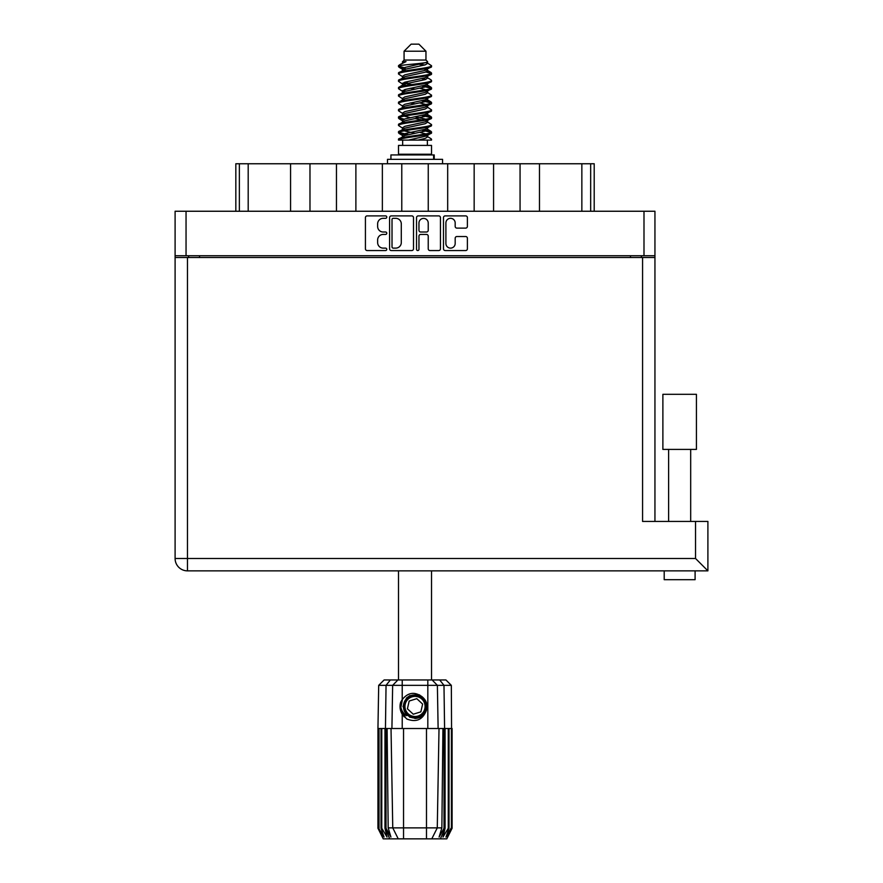 <?xml version="1.0" encoding="UTF-8"?>
<svg xmlns="http://www.w3.org/2000/svg" width="883" height="883" viewBox="0 0 883 883"><rect width="100%" height="100%" fill="white"/><g stroke="black" fill="none" stroke-linecap="round" stroke-linejoin="round"><path stroke-width="1.32" d="M445.904 243.498A4.636 4.636 0 0 0 450.54 248.123A4.636 4.636 0 0 0 455.175 243.498L455.175 238.255A1.733 1.733 0 0 1 456.908 236.523L465.661 236.523A1.733 1.733 0 0 1 467.394 238.255L467.394 248.818A1.733 1.733 0 0 1 465.661 250.551L445.209 250.551A1.733 1.733 0 0 1 443.476 248.818L443.476 217.626A1.733 1.733 0 0 1 445.209 215.893L465.661 215.893A1.733 1.733 0 0 1 467.394 217.626L467.394 226.379A1.733 1.733 0 0 1 465.661 228.112L456.908 228.112A1.733 1.733 0 0 1 455.175 226.379L455.175 222.958A4.636 4.636 0 0 0 450.54 218.322A4.636 4.636 0 0 0 445.904 222.958L445.904 243.498M417.747 250.551A1.214 1.214 0 0 0 418.961 249.337L418.961 236.169A1.733 1.733 0 0 1 420.694 234.436L426.5 234.436A1.733 1.733 0 0 1 428.233 236.169L428.233 248.818A1.733 1.733 0 0 0 429.966 250.551L438.719 250.551A1.733 1.733 0 0 0 440.451 248.818L440.451 217.626A1.733 1.733 0 0 0 438.719 215.893L418.266 215.893A1.733 1.733 0 0 0 416.533 217.626L416.533 249.337A1.214 1.214 0 0 0 417.747 250.551M413.498 248.818L413.498 217.626A1.733 1.733 0 0 0 411.765 215.893L391.324 215.893A1.733 1.733 0 0 0 389.591 217.626L389.591 248.818A1.733 1.733 0 0 0 391.324 250.551L411.765 250.551A1.733 1.733 0 0 0 413.498 248.818M175.099 211.247L175.099 255.739L175.099 211.247L654.943 211.247L654.943 521.434M654.943 255.739L175.099 255.739L175.099 257.505L654.943 257.505M383.178 218.322L385.562 218.322A1.214 1.214 0 0 0 386.776 217.108A1.214 1.214 0 0 0 385.562 215.893L367.151 215.893A1.733 1.733 0 0 0 365.419 217.626L365.419 248.818A1.733 1.733 0 0 0 367.151 250.551L385.562 250.551A1.214 1.214 0 0 0 386.776 249.337A1.214 1.214 0 0 0 385.562 248.123L383.178 248.123A5.541 5.541 0 0 1 377.637 242.582L377.637 239.988A5.541 5.541 0 0 1 383.178 234.436L385.562 234.436A1.214 1.214 0 0 0 386.776 233.222A1.214 1.214 0 0 0 385.562 232.008L383.178 232.008A5.541 5.541 0 0 1 377.637 226.467L377.637 223.863A5.541 5.541 0 0 1 383.178 218.322M188.609 257.505L188.609 255.739M641.433 255.739L641.433 257.505M235.827 211.247L235.827 163.752L248.189 163.752L248.189 211.247M239.359 211.247L239.359 163.752M290.562 211.247L290.562 163.752L248.189 163.752M309.977 211.247L309.977 163.752L290.562 163.752M336.456 211.247L336.456 163.752L309.977 163.752M355.882 211.247L355.882 163.752L336.456 163.752M382.361 211.247L382.361 163.752L355.882 163.752M401.776 211.247L401.776 163.752L382.361 163.752M428.255 211.247L428.255 163.752L401.776 163.752M447.681 211.247L447.681 163.752L428.255 163.752M474.16 211.247L474.16 163.752L447.681 163.752M493.575 211.247L493.575 163.752L474.16 163.752M520.065 211.247L520.065 163.752L493.575 163.752M539.48 211.247L539.48 163.752L520.065 163.752M581.853 211.247L581.853 163.752L539.48 163.752M581.853 163.752L590.672 163.752L590.672 211.247M594.204 211.247L594.204 163.752L594.204 211.247M590.672 163.752L594.204 163.752M393.233 218.322A1.214 1.214 0 0 0 392.019 219.536L392.019 246.92A1.214 1.214 0 0 0 393.233 248.123L395.739 248.123A5.541 5.541 0 0 0 401.29 242.582L401.29 223.863A5.541 5.541 0 0 0 395.739 218.322L393.233 218.322M428.233 223.046A4.636 4.636 0 0 0 423.597 218.41A4.636 4.636 0 0 0 418.961 223.046L418.961 230.275A1.733 1.733 0 0 0 420.694 232.008L426.5 232.008A1.733 1.733 0 0 0 428.233 230.275L428.233 223.046M679.656 449.403L662.879 449.403L662.879 394.315L696.422 394.315L696.422 449.403L679.656 449.403M695.098 579.69L695.098 570.86L695.098 579.69L664.204 579.69L664.204 570.86M707.901 570.86L695.539 558.498L695.539 521.434L707.901 521.434L707.901 570.86L187.461 570.86A12.362 12.362 0 0 1 175.099 558.498L175.099 257.505M687.581 570.86L671.731 570.86M695.539 521.434L642.581 521.434L642.581 257.505M398.509 570.86L398.509 679.965M431.522 570.86L431.522 679.965M404.072 51.214L425.959 51.214L418.906 44.15L411.136 44.15L404.072 51.214L404.072 60.044L402.493 61.909M425.959 51.214L425.959 60.044L404.072 60.044M423.995 129.591L431.522 131.92C432.549 134.371 397.493 136.821 398.509 139.271L398.509 140.099C398.376 137.671 432.56 135.265 431.522 132.836L426.919 135.883L427.173 134.569M427.549 127.781L427.549 129.624L425.153 131.092L404.889 135.507L398.509 139.271M431.522 131.92L431.522 132.836M398.531 65.596L398.509 66.633L400.098 65.596L398.531 65.596L400.209 64.426L406.037 61.622L402.493 61.622L402.493 63.421M427.173 71.335L431.522 73.068C432.549 75.53 397.493 77.98 398.509 80.43L398.509 81.346C397.493 78.896 432.549 76.446 431.522 73.995L425.153 77.759L404.889 82.174L402.493 83.642L402.493 85.485L404.889 84.017L425.153 79.602L427.549 78.134L426.919 77.384L431.036 79.856L431.522 81.346C432.549 83.797 397.493 86.258 398.509 88.708L399.006 87.218L403.123 84.746M431.036 72.505L426.919 70.033L427.549 70.772L425.153 72.24L404.889 76.655L398.509 80.43M431.522 73.068L431.522 73.995M423.995 85.452L431.522 87.781C432.549 90.232 397.493 92.693 398.509 95.143L398.509 96.059C397.493 93.609 432.549 91.159 431.522 88.708L425.153 92.472L404.889 96.887L402.493 98.355L402.493 100.198L404.889 98.73L425.153 94.315L427.549 92.847L427.549 91.004M431.036 87.218L426.919 84.746L427.549 85.485L425.153 86.953L404.889 91.368L398.509 95.143M431.522 87.781L431.522 88.708M423.995 100.165L431.522 102.494C432.549 104.945 397.493 107.406 398.509 109.856L398.509 110.772C397.493 108.322 432.549 105.872 431.522 103.421L425.153 107.185L404.889 111.6L402.493 113.068L402.858 115.474M427.549 98.355L427.549 100.198L425.153 101.666L404.889 106.081L398.509 109.856M431.522 102.494L431.522 103.421M423.995 114.878L431.522 117.207C432.549 119.658 397.493 122.108 398.509 124.569L398.509 125.485C397.493 123.035 432.549 120.585 431.522 118.123L425.153 121.898L404.889 126.313L402.493 127.781L402.493 129.624M427.549 113.068L427.549 114.911L425.153 116.379L404.889 120.794L398.509 124.569M431.522 117.207L431.522 118.123M398.84 66.181L404.16 67.715M431.202 73.532L425.882 71.998M406.048 68.973L398.509 66.633M404.16 82.417L408.299 83.134M431.202 88.245L421.732 86.004M411.831 84.569L402.858 83.079M403.123 84.393L398.509 81.346M431.202 102.958L421.732 100.717M403.123 99.106L398.509 96.059M431.202 117.671L421.732 115.43M403.123 113.819L398.509 110.772M431.202 132.384L421.732 130.143M403.123 128.532L398.509 125.485M402.659 140.099L402.659 145.397M427.372 140.099L427.372 145.397M431.522 145.397L398.509 145.397L398.509 154.227L431.522 154.227L431.522 145.397M404.778 154.227L404.778 154.933M425.253 154.227L425.253 154.933M398.509 73.068L398.509 73.995C397.493 71.545 432.549 69.084 431.522 66.633L431.522 65.717C432.549 68.168 397.493 70.618 398.509 73.068L404.889 69.304L425.153 64.889L427.549 63.421L426.599 62.494M402.493 78.134L402.493 76.291L404.889 74.823L425.153 70.408L431.522 66.633M398.509 87.781C397.493 85.331 432.549 82.881 431.522 80.43M402.493 92.847L402.493 91.004L404.889 89.536L425.153 85.121L431.522 81.346M398.509 102.494L398.509 103.421C397.493 100.96 432.549 98.51 431.522 96.059L431.522 95.143C432.549 97.594 397.493 100.044 398.509 102.494L403.123 99.448M402.493 107.549L402.493 105.717L404.889 104.249L425.153 99.834L431.522 96.059M398.509 117.207L398.509 118.123C397.493 115.673 432.549 113.223 431.522 110.772L431.522 109.856C432.549 112.307 397.493 114.757 398.509 117.207L404.889 113.443L425.153 109.028L427.549 107.549L427.549 105.717M402.493 122.262L402.493 120.43L404.889 118.951L425.153 114.547L431.522 110.772M398.509 131.92L398.509 132.836C397.493 130.386 432.549 127.936 431.522 125.485L431.522 124.569C432.549 127.02 397.493 129.47 398.509 131.92L404.889 128.145L425.153 123.741L427.549 122.262L427.549 120.43M402.493 136.975L402.493 135.143L404.889 133.664L425.153 129.249L431.522 125.485M431.522 65.717L426.919 62.671M425.882 79.36L421.732 78.642M403.123 77.042L398.509 73.995M431.522 95.143L426.919 92.097M406.048 91.037L402.858 90.441M403.123 91.744L398.509 88.708M431.522 109.856L426.919 106.81M403.123 106.457L398.509 103.421M431.522 124.569L426.919 121.523M404.16 119.205L398.84 117.671M402.858 119.867L398.509 118.123M431.522 139.271L431.522 140.099L430.518 140.099L431.522 139.271L431.036 138.708L426.919 136.236M408.299 134.624L398.84 132.384M406.048 135.176L398.509 132.836M425.959 60.044L427.549 61.622L426.919 62.329L404.889 67.461L402.493 68.94L403.123 69.68L399.006 67.207M427.549 63.421L427.549 61.622C429.315 63.146 406.29 64.437 400.098 65.596M398.531 140.099L430.518 140.099M427.471 63.179L426.312 62.638M419.624 64.382L424.999 64.934M408.476 140.099L426.919 135.883M425.882 133.918L419.833 132.384M425.882 119.205L415.021 116.744M425.882 104.492L419.833 102.958M425.882 89.779L419.833 88.245M406.048 85.452L403.443 84.569M406.048 70.739L403.123 69.68M417.946 140.099L425.153 138.443L427.549 136.975L427.549 135.143M415.021 133.3L404.16 130.85M421.732 119.911L415.021 118.587M410.209 117.671L404.16 116.137M415.021 103.874L410.209 102.958M402.858 100.761L402.493 100.198M415.021 89.161L410.209 88.245M402.858 86.048L402.493 85.485M402.858 71.335L403.123 70.033M431.036 116.644L426.599 113.995M426.919 70.033L423.995 68.973M400.209 64.426L406.037 61.622M427.549 85.485L427.173 83.079M427.549 70.772L427.173 68.366M402.218 679.965L402.218 685.351L378.697 685.351L384.094 679.965L445.948 679.965L451.334 685.351L402.218 685.351L402.218 699.601C408.012 692.404 414.624 691.444 422.074 696.731C426.544 700.44 427.946 705.075 426.268 710.627C424.138 715.583 420.385 718.188 415.021 718.453L406.533 714.932L403.012 706.444L406.533 697.956L410.043 695.517M400.816 711.234L401.467 712.857M386.026 728.508L403.542 728.508L403.542 827.879L441.864 827.879L442.935 728.508L439.017 728.508L437.273 827.879L431.787 838.85L383.244 838.85L377.946 828.254L382.549 837.084L378.63 828.254L384.072 837.084L381.014 828.254L381.765 828.254L387.041 837.084L384.977 828.254L386.026 828.254L386.026 728.508L384.977 728.508L384.977 828.254M426.489 838.85L426.489 728.508L403.542 728.508M426.489 728.508L439.017 728.508M442.935 728.508L445.065 728.508L445.065 828.254L440.363 838.85L431.787 838.85L434.9 832.647M448.277 728.508L448.277 828.254L449.017 828.254L449.017 728.508L445.065 728.508M448.277 828.254L442.99 837.084L445.065 828.254M451.334 685.351L452.096 828.254L447.482 837.084L451.401 828.254L451.401 728.508L452.085 728.508L452.096 828.254L446.798 838.85L440.363 838.85M451.401 728.508L451.401 828.254M451.025 828.254L445.97 837.084L449.017 828.254M384.977 728.508L381.765 728.508L381.765 828.254M381.765 728.508L381.014 728.508L381.014 828.254M381.014 728.508L379.017 728.508L379.017 828.254M379.017 728.508L378.63 828.254M378.63 728.508L377.957 728.508L377.957 828.254M377.957 728.508L377.946 828.254M449.017 728.508L451.025 728.508M426.268 710.627C422.637 719.8 416.158 722.592 406.831 719.005L402.218 714.248L404.226 716.853M402.218 699.601L400.606 702.327C399.48 706.532 400.021 710.506 402.218 714.248L402.218 728.508M387.107 728.508L388.178 827.879L392.758 827.879L391.026 728.508M444.017 728.508L444.017 828.254L444.591 828.254L444.591 728.508L443.983 685.351L439.69 679.965M392.758 827.879L398.244 838.85L392.758 827.879L403.542 827.879L403.542 838.85M388.178 827.879L390.937 837.084L386.026 828.254M444.017 828.254L439.094 837.084L441.864 827.879M400.065 705.44L400.165 708.42M400.176 708.508L402.207 714.226M390.926 159.348L390.926 154.933L434.226 154.933L434.226 159.348M442.56 163.752L442.56 159.348L387.482 159.348L387.482 163.752M403.917 715.738A14.481 14.481 0 0 1 400.595 705.164L402.493 699.181L400.672 708.409L405.187 717.073L400.672 708.409L402.493 699.181M421.853 699.06A10.066 10.066 0 0 0 407.637 699.612A10.066 10.066 0 0 0 408.189 713.828A10.066 10.066 0 0 0 422.405 713.276A10.066 10.066 0 0 0 421.853 699.06M419.58 694.855L409.602 695.76L403.807 703.928C403.001 708.188 404.138 711.841 407.218 714.877L412.493 717.658L409.657 717.184M403.608 707.813L403.807 703.917C407.913 694.722 414.248 692.747 422.825 698.011C430.407 704.303 425.319 718.067 415.463 717.923C408.465 717.515 404.491 713.839 403.542 706.897C402.626 697.084 415.959 690.936 422.825 698.011C427.482 703.243 427.692 708.663 423.454 714.248C417.162 721.83 403.388 716.742 403.542 706.897C403.95 699.888 407.626 695.914 414.569 694.965C424.381 694.049 430.529 707.382 423.454 714.248C418.211 718.905 412.803 719.115 407.218 714.877C399.635 708.585 404.723 694.822 414.569 694.965C424.381 694.049 430.529 707.382 423.454 714.248C418.211 718.905 412.803 719.115 407.218 714.877C399.635 708.585 404.723 694.822 414.569 694.965C421.566 695.374 425.551 699.049 426.5 705.992C426.092 713 422.416 716.974 415.463 717.923C405.716 718.828 399.546 705.627 406.5 698.729L403.542 706.897L407.218 714.877L415.463 717.923L423.454 714.248M409.458 716.499L407.218 714.877L415.463 717.923L423.454 714.248L426.5 705.992L422.825 698.011L426.5 705.992L423.454 714.248L415.463 717.923L407.218 714.877L403.542 706.897L407.218 714.877L409.58 716.566M406.467 715.683C402.858 713.122 400.893 709.612 400.595 705.164M420.86 711.853L422.626 704.082L416.776 698.674L409.171 701.036L407.416 708.806L413.255 714.215L420.86 711.853M409.613 716.588L407.218 714.877L403.542 706.897L407.218 714.877L409.613 716.588L407.218 714.877L403.542 706.897L407.218 714.877L409.613 716.588M186.048 211.247L186.048 255.739M643.994 255.739L643.994 211.247M199.547 255.739L199.547 257.505M630.484 257.505L630.484 255.739M187.461 257.505L187.461 558.498L695.539 558.498M187.461 570.86L187.461 558.498L175.099 558.498M389.668 838.85L385.452 828.254L385.452 728.508L386.048 685.351L390.352 679.965M427.825 728.508L427.825 679.965M391.92 728.508L392.648 685.351L397.891 679.965M432.14 679.965L437.383 685.351L438.123 728.508M433.619 159.348L433.619 154.933M690.683 449.403L690.683 521.434M668.619 449.403L668.619 521.434M427.549 78.134L427.549 76.291M402.493 70.772L402.493 68.94M431.036 131.346L426.919 128.874M431.036 101.931L426.919 99.448M403.123 135.883L399.006 133.41M403.123 121.17L399.006 118.697M378.697 685.351L377.946 728.508"/></g></svg>
